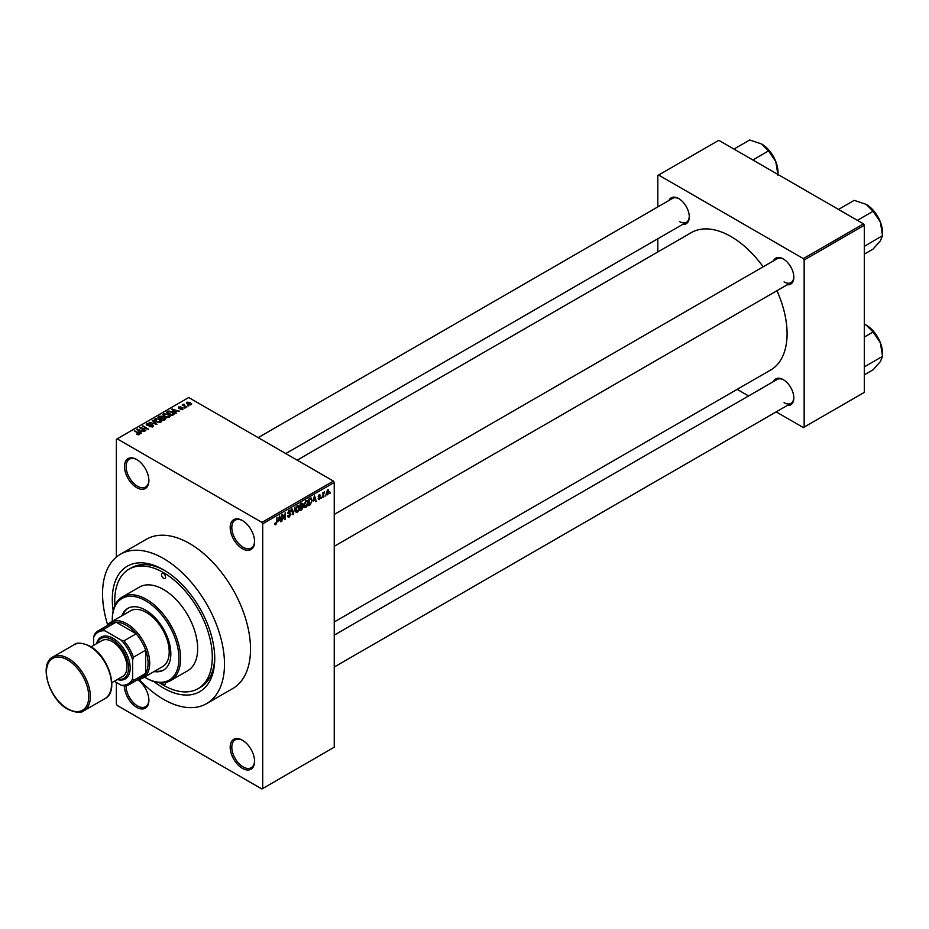 <?xml version="1.0" encoding="UTF-8"?>
<svg xmlns="http://www.w3.org/2000/svg" width="929" height="929" viewBox="0 0 929 929"><rect width="100%" height="100%" fill="white"/><g stroke="black" fill="none" stroke-linecap="round" stroke-linejoin="round"><path stroke-width="1.39" d="M242.376 548.667A17.245 9.952 60 0 1 230.183 527.544A17.245 9.952 60 0 1 242.376 520.507L242.376 520.507A17.245 9.952 60 0 1 254.581 541.63A17.245 9.952 60 0 1 242.376 548.667M242.794 520.751A16.095 9.29 -120 0 0 235.142 520.182A16.095 9.29 -120 0 0 232.68 533.083A16.095 9.29 -120 0 0 243.189 547.262A16.095 9.29 -120 0 0 251.236 548.064A16.095 9.29 -120 0 0 254.569 541.154M242.376 768.341A17.245 9.952 60 0 1 230.183 747.218A17.245 9.952 60 0 1 242.376 740.181L242.376 740.181A17.245 9.952 60 0 1 254.581 761.304A17.245 9.952 60 0 1 242.376 768.341M242.794 740.425A16.095 9.29 -120 0 0 235.142 739.856A16.095 9.29 -120 0 0 232.68 752.745A16.095 9.29 -120 0 0 243.189 766.936A16.095 9.29 -120 0 0 251.236 767.726A16.095 9.29 -120 0 0 254.569 760.816M137.62 679.738A17.245 9.952 60 0 1 148.884 700.28A17.245 9.952 60 0 1 136.691 707.317A17.245 9.952 60 0 1 124.498 685.881M126.135 685.683A16.095 9.29 -120 0 0 137.504 705.912A16.095 9.29 -120 0 0 145.551 706.714A16.095 9.29 -120 0 0 148.884 699.804M136.691 487.655A17.245 9.952 60 0 1 124.498 466.532A17.245 9.952 60 0 1 136.691 459.495L136.691 459.495A17.245 9.952 60 0 1 148.884 480.607A17.245 9.952 60 0 1 136.691 487.655M137.109 459.739A16.095 9.29 -120 0 0 129.456 459.158A16.095 9.29 -120 0 0 126.994 472.06A16.095 9.29 -120 0 0 137.504 486.239A16.095 9.29 -120 0 0 145.551 487.04A16.095 9.29 -120 0 0 148.884 480.13M773.485 260.84A14.945 8.628 60 0 1 783.263 258.924L783.263 258.924A14.945 8.628 60 0 1 793.83 277.237A14.945 8.628 60 0 1 787.281 284.738M783.681 259.179A13.796 7.966 -120 0 0 777.178 258.715L334.243 514.434M668.938 200.478A14.945 8.628 60 0 1 678.716 198.562L678.716 198.562A14.945 8.628 60 0 1 689.283 216.875A14.945 8.628 60 0 1 682.734 224.377M679.122 198.818A13.796 7.966 -120 0 0 672.631 198.353L258.181 437.629M773.485 381.564A14.945 8.628 60 0 1 783.263 379.647L783.263 379.647A14.945 8.628 60 0 1 793.83 397.96A14.945 8.628 60 0 1 787.281 405.462M783.681 379.903A13.796 7.966 -120 0 0 777.178 379.438L334.243 635.157M113.175 610.736A72.439 41.817 60 0 1 163.516 569.791A72.439 41.817 60 0 1 214.738 658.51A72.439 41.817 60 0 1 163.516 688.075A72.439 41.817 60 0 1 154.109 681.642M164.758 570.522A68.99 39.831 -120 0 0 131.465 567.782L129.026 569.198A68.99 39.831 -120 0 0 114.906 605.487M139.06 679.308A86.234 49.783 -120 0 0 163.516 699.34A86.234 49.783 -120 0 0 206.633 703.613A86.234 49.783 -120 0 0 219.848 634.519A86.234 49.783 -120 0 0 163.516 558.526A86.234 49.783 -120 0 0 120.41 554.253A86.234 49.783 -120 0 0 107.671 624.938M206.633 703.613L232.656 688.598A86.234 49.783 -120 0 0 245.871 619.492A86.234 49.783 -120 0 0 189.539 543.511A86.234 49.783 -120 0 0 146.422 539.238L120.41 554.253M334.243 621.977L770.652 370.021A79.337 45.8 -120 0 0 776.946 290.707M763.15 266.809A79.337 45.8 -120 0 0 730.984 236.535A79.337 45.8 -120 0 0 691.327 232.61L297.187 460.157M325.522 495.029L325.011 496.272L325.522 495.029M323.455 494.692L322.944 497.468L322.944 492.684L323.455 493.148L324.569 491.917L323.455 494.692L322.944 494.391M321.98 497.085L321.457 498.316L321.98 497.085M319.321 496.562L320.644 497.329L319.402 499.593L318.136 498.792L319.437 498.896L320.133 497.747L318.206 496.69L319.379 494.658L320.575 495.331L318.728 496.295L320.644 497.329L319.483 496.527M318.148 498.873L319.402 499.593L318.136 498.792M318.659 498.408L319.437 498.896M319.495 497.421L318.206 496.69L319.495 497.421M319.379 494.658L320.575 495.331L319.39 494.646M320.064 495.714L318.891 495.041M318.299 496.051L318.891 496.597M313.433 500.986L314.559 495.726L316.22 501.346L315.674 501.66L315.221 499.953L313.027 500.754M305.943 507.362L304.457 507.188L303.946 505.237L305.943 500.626L307.127 500.522L307.94 502.844L307.418 505.504L305.943 507.362L304.05 506.27M297.443 512.274L295.956 512.1L295.445 510.137L297.443 505.527L298.627 505.422L299.44 507.757L298.929 510.416L297.443 512.274L295.55 511.182M274.81 524.119L275.867 524.722L275.065 524.734L274.752 523.329L275.274 522.946L275.89 523.944L276.447 523.132L277.039 517.395L277.039 521.854L275.867 524.722L275.065 524.734M275.274 522.946L275.89 523.944M261.897 522.388L333.43 481.083L334.243 482.488L334.243 747.218L262.71 788.524L262.71 523.793L261.897 522.388L117.182 438.836L116.369 439.301L116.369 557.075M334.243 482.488L262.71 523.793M278.549 521.134L279.675 515.874L281.324 521.494L280.79 521.808L280.337 520.101L278.143 520.902M282.439 515.595L281.917 521.146L281.917 514.573L282.474 514.26L284.657 518.266L285.168 512.703L285.168 519.276L284.622 519.59L281.917 515.293M289.233 510.265L290.789 511.333L289.244 511.031L288.443 513.214L290.15 513.017L290.94 514.12L289.325 516.954L288.153 517.116L287.607 515.734L289.372 516.164L290.417 514.434L287.758 512.924L289.233 510.265L290.312 510.126M288.129 515.34L289.372 516.164M290.417 514.434L287.758 512.924M290.278 511.716L288.675 510.695M288.478 513.249L289.256 513.191M290.15 513.017L290.94 514.12L289.302 513.18M295.097 506.967L292.972 514.771L291.439 509.08L291.973 508.778L293.192 513.876L295.097 506.967M302.297 505.434L303.353 506.839L301.774 509.684L300.172 510.613L300.172 504.041L301.786 503.112L303.202 503.936L302.947 505.701M301.786 503.112L303.202 503.936L301.774 503.112M310.948 497.944L312.144 500.371L310.193 504.83L308.672 505.701L308.672 499.128L311.412 498.025M326.334 494.007L327.705 494.797L326.265 493.16L327.705 489.85L329.145 491.441L327.705 494.797L326.834 494.89M327.705 489.85L328.587 489.769M330.41 492.219L329.888 493.45L330.41 492.219M116.369 682.443L116.369 704.043L117.182 705.448L261.897 789L262.71 788.524M188.947 405.857L187.612 405.683L188.947 405.857M185.394 407.901L184.07 407.726L185.394 407.901M176.405 413.091L175.86 413.405L171.749 409.213L179.634 411.233L176.94 410.815L175.151 411.849L176.405 413.091M170.042 416.598L170.042 415.844L169.438 417.202L167.057 417.551L164.596 416.715L162.912 414.798L163.597 413.835L168.521 414.369L170.123 416.238M161.541 421.499L161.541 420.756L160.938 422.114L158.557 422.451L156.095 421.615L154.411 419.711L155.097 418.735L160.02 419.281L161.623 421.151M152.82 426.794L149.186 426.678L152.193 426.388L152.275 425.215L146.968 425.227L146.887 423.473L150.138 423.566L147.572 423.856L147.514 424.936L152.774 424.913L152.82 426.794L153.529 425.9M152.193 427.061L152.275 425.215M146.248 424.309L146.887 423.473L146.887 425.18M147.572 423.856L147.514 425.47M141.522 433.228L140.976 433.541L136.865 429.349L144.75 431.37L142.056 430.963L140.267 431.997L141.522 433.228M333.43 481.083L188.726 397.531L117.182 438.836M138.154 434.795L136.47 434.191L138.851 433.599L134.252 430.859L138.63 432.786L139.362 434.563L138.154 434.795M138.723 434.795L138.851 433.599M139.826 433.971L139.362 434.563M145.853 430.731L139.652 427.746L146.945 428.803L142.903 425.865L148.594 429.152L141.301 428.095L145.853 430.731M156.896 424.356L149.163 422.254L155.944 424.135L152.286 420.442L152.832 420.129L156.896 424.356M165.199 419.56L163.597 420.489L157.907 417.202L159.509 416.273L162.366 416.285L162.993 417.295L165.107 417.69L165.199 419.56L165.954 418.712M162.354 417.109L162.354 418.131L162.366 416.285L162.993 417.806M173.607 414.706L172.097 415.577L166.407 412.29L168.776 411.048L172.689 411.919L174.397 413.765L173.607 414.706M182.885 409.434L180.296 409.399L182.339 409.074L182.386 408.296L178.6 408.33L178.577 406.972L180.958 406.96L179.03 407.982L182.804 407.936L182.804 409.48M182.339 409.666L182.386 408.296M178.6 408.33L178.577 406.972L178.577 408.319M179.192 407.297L179.03 408.516M186.88 407.053L182.223 404.951L183.396 405.044L183.988 404.103L183.977 405.265L186.88 407.053M183.396 405.636L183.28 404.881M183.988 404.103L183.977 405.973M191.2 404.638L187.612 404.231L186.915 402.164L190.457 402.547L191.2 404.638L191.722 403.918M186.392 402.884L186.915 402.164L186.915 403.755M863.505 223.866L864.318 225.271L804.154 260.004L803.341 258.599L863.505 223.866L718.791 140.314L657.813 175.523L657.813 206.9M657.813 238.765L657.813 251.956M804.154 260.004L804.154 427.108L803.341 427.572L776.168 411.884M748.577 395.951L737.15 389.356M804.154 427.108L864.318 392.375L864.318 225.271M803.341 258.599L658.626 175.047M784.076 281.928A13.796 7.966 -120 0 0 790.974 282.613A13.796 7.966 -120 0 0 793.819 276.749M679.529 221.566A13.796 7.966 -120 0 0 686.426 222.252A13.796 7.966 -120 0 0 689.272 216.387M784.076 402.652A13.796 7.966 -120 0 0 790.974 403.337A13.796 7.966 -120 0 0 793.819 397.473M159.521 682.769A68.99 39.831 -120 0 0 163.516 685.265A68.99 39.831 -120 0 0 198.016 688.679L200.455 687.274A68.99 39.831 -120 0 0 214.727 657.07M136.911 434.424L136.911 433.843M134.775 431.161L134.775 430.557M137.411 429.906L137.411 429.035M140.267 432.821L140.267 431.997M138.607 430.278L139.78 431.509L141.22 430.673L137.759 429.512L138.607 431.126M139.78 432.322L139.78 431.509M137.759 430.266L137.759 429.512M141.22 431.439L141.22 430.673M140.198 428.06L140.198 427.421M142.903 426.457L142.903 425.865M141.301 428.699L141.301 428.095M152.774 426.817L152.774 424.913M152.832 421L152.832 420.129M155.097 420.93L155.097 418.735M160.02 419.908L160.02 419.281M160.264 422.381L159.486 419.56L157.976 418.944L155.77 419.118L155.248 421.046M155.77 419.118L156.618 421.325L160.264 421.731L160.775 421L160.775 422.196M159.509 417.04L159.509 416.273M165.107 419.618L165.107 417.69M159.091 417.284L160.787 418.271L162.25 417.365L161.936 416.633L159.985 416.773L159.091 417.887M160.787 418.863L160.787 418.271M162.25 418.189L161.936 416.633M161.449 418.654L163.446 419.803L165.014 418.816L164.584 417.992L162.47 418.062L161.449 419.246M163.446 420.407L163.446 419.803M165.014 419.676L164.584 417.992M164.549 419.943L164.549 419.176M163.597 416.018L163.597 413.835M168.521 415.008L168.521 414.369M168.764 417.481L167.975 414.659L166.477 414.044L164.27 414.206L163.748 416.146M164.27 414.206L165.118 416.424L168.764 416.819L169.275 416.087L169.275 417.284M168.776 411.71L168.776 411.048M172.689 412.546L172.689 411.919M167.58 412.383L171.946 414.903L173.351 413.126L169.357 411.489L167.58 412.975M171.946 415.495L171.946 414.903M172.875 415.124L173.351 413.126M172.295 409.77L172.295 408.899M175.151 412.685L175.151 411.849M173.491 410.13L174.664 411.373L176.104 410.537L172.655 409.375L173.491 410.99M174.664 412.186L174.664 411.373M172.655 410.13L172.655 409.375M176.104 411.303L176.104 410.537M184.581 408.028L184.581 407.436M182.734 405.253L182.734 404.661M184.732 406.403L184.732 405.81M188.134 405.985L188.134 405.381M190.457 403.186L190.457 402.547M190.619 404.858L189.98 402.861L187.495 402.512L187.205 403.976M187.495 402.512L188.134 403.929L190.909 403.86L190.909 404.777M280.593 521.064L281.324 521.494M279.675 519.717L280.337 520.101M279.211 518.068L278.723 520.263L280.163 519.427L279.443 516.687L278.793 517.825M283.542 517.627L284.657 518.266M284.111 518.661L285.168 519.276M287.618 515.978L289.325 516.954M289.093 510.358L290.789 511.333M292.786 514.074L293.471 514.48M298.697 506.677L297.454 506.293L295.968 509.847L297.443 511.507L298.917 508.035L298.697 506.677L296.885 505.968M295.503 510.973L297.443 511.507M300.172 504.203L300.694 506.468L301.67 505.91L303.353 506.839M301.67 505.91L302.691 504.342L300.694 504.505M302.691 504.342L300.926 503.599M300.694 507.234L300.694 509.545L302.842 507.153L300.172 506.944M301.054 506.259L302.842 507.153M307.197 501.765L305.943 501.393L304.468 504.946L305.943 506.595L307.418 503.123L307.197 501.765L305.374 501.056M304.004 506.061L305.943 506.595M309.531 504.447L310.193 504.83M309.194 499.605L309.194 504.633L311.424 502.392L311.633 500.661L310.843 498.78L308.672 499.303M309.438 498.687L310.112 499.07M310.065 498.327L311.099 498.838L310.135 498.281M315.477 500.928L316.22 501.346M314.559 499.57L315.221 499.953M314.095 497.932L313.607 500.127L315.047 499.291L314.327 496.55L313.677 497.689M318.229 496.376L319.994 497.387M323.756 492.3L324.418 492.684M322.944 493.299L323.559 493.659M327.438 490.036L328.239 490.5L326.787 492.858L327.716 494.112L328.634 491.789L327.205 490.257M326.288 493.636L327.716 494.112M162.122 682.873A2.88 1.661 -120 0 0 163.516 684.325A2.88 1.661 -120 0 0 164.956 684.464A2.88 1.661 -120 0 0 165.49 682.513M163.516 578.244A2.88 1.661 -120 0 0 164.956 578.384A2.88 1.661 -120 0 0 165.397 576.085A2.88 1.661 -120 0 0 163.516 573.553A2.88 1.661 -120 0 0 162.087 573.402A2.88 1.661 -120 0 0 161.646 575.713A2.88 1.661 -120 0 0 163.516 578.244M154.086 671.562A35.639 20.577 -120 0 0 163.458 670.134A35.639 20.577 -120 0 0 168.915 641.567A35.639 20.577 -120 0 0 145.632 610.156A35.639 20.577 -120 0 0 127.819 608.39A35.639 20.577 -120 0 0 121.885 615.799M154.899 671.086A35.639 20.577 -120 0 0 163.852 669.89M144.518 677.078A47.135 27.22 -120 0 0 145.632 677.752A47.135 27.22 -120 0 0 178.972 658.51A47.135 27.22 -120 0 0 145.632 600.773A47.135 27.22 -120 0 0 112.304 620.015A47.135 27.22 -120 0 0 112.316 621.327M146.445 678.216L145.632 677.752L146.445 678.216A48.285 27.882 60 0 0 170.588 680.609L187.67 670.75A48.285 27.882 -120 0 0 195.067 632.057A48.285 27.882 -120 0 0 163.516 589.509A48.285 27.882 -120 0 0 139.373 587.116L122.303 596.975A48.285 27.882 60 0 1 146.445 599.368A48.285 27.882 60 0 1 177.996 641.916A48.285 27.882 60 0 1 170.588 680.609M112.304 620.015L112.304 619.074A48.285 27.882 60 0 1 122.303 596.975M198.016 688.679A68.99 39.831 -120 0 0 208.584 633.404A68.99 39.831 -120 0 0 163.516 572.612A68.99 39.831 -120 0 0 129.026 569.198M107.149 625.635A32.19 18.592 60 0 1 110.841 622.175L130.35 610.91A32.19 18.592 60 0 1 146.445 612.513A32.19 18.592 60 0 1 167.475 640.871A32.19 18.592 60 0 1 162.54 666.674L143.031 677.938A32.19 18.592 60 0 1 138.189 679.401M128.225 608.17A35.639 20.577 -120 0 0 122.698 615.323M857.397 220.336L873.097 211.278L880.355 221.985A23.144 13.354 -120 0 1 882.55 232.703L882.55 235.629L880.355 240.878L873.097 249.065L864.318 254.14M864.318 246.382L882.55 235.629L880.355 221.985A23.144 13.354 -120 0 0 866.188 204.357L873.097 211.278M838.504 209.431L854.204 200.362L866.188 204.357M110.841 622.175A32.19 18.592 60 0 1 135.646 630.803A32.19 18.592 60 0 1 149.697 663.201A32.19 18.592 60 0 1 143.031 677.938M114.302 681.247L121.246 685.265A29.891 17.256 -120 0 0 132.626 678.693L133.439 680.446A31.04 17.918 60 0 1 129.445 684.452L141.649 677.415A31.04 17.918 -120 0 0 145.632 673.409A31.04 17.918 -120 0 0 148.071 663.201A31.04 17.918 -120 0 0 145.632 650.184A31.04 17.918 -120 0 0 136.18 633.799L116.067 622.186A31.04 17.918 -120 0 0 110.597 623.638L98.404 630.686A31.04 17.918 60 0 1 103.874 629.235L104.989 630.814A29.891 17.256 -120 0 0 93.608 637.387L93.608 645.4M133.439 680.446L145.632 673.409L145.632 650.184L133.439 657.221L132.626 659.915A29.891 17.256 -120 0 0 121.246 640.197L123.987 640.847L136.18 633.799A31.04 17.918 -120 0 0 116.067 622.186L103.874 629.235M93.608 637.387L94.421 634.693A31.04 17.918 60 0 1 98.404 630.686M129.445 684.452A31.04 17.918 60 0 1 123.987 685.904L121.246 685.265M132.626 678.693L132.626 659.915M121.246 640.197L104.989 630.814M123.987 640.847A31.04 17.918 60 0 1 133.439 657.221M117.635 679.32A22.993 13.273 -120 0 0 128.33 664.641A22.993 13.273 -120 0 0 112.304 639.733A22.993 13.273 -120 0 0 96.941 643.472M96.546 643.704A24.142 13.935 60 0 1 113.117 638.328A24.142 13.935 60 0 1 130.06 665.419A24.142 13.935 60 0 1 117.24 679.552M91.112 646.851L101.958 640.58A20.693 11.949 60 0 1 112.304 641.614A20.693 11.949 60 0 1 125.821 659.845A20.693 11.949 60 0 1 122.651 676.428L111.805 682.687M864.318 367.106L864.318 366.026M864.318 374.863L873.097 369.788L880.355 361.602L882.55 356.353L864.853 366.572M880.355 342.708L882.55 356.353L882.55 353.426A23.144 13.354 -120 0 0 880.355 342.708A23.144 13.354 -120 0 0 866.188 325.08L873.097 332.001L880.355 342.708M864.318 337.076L873.097 332.001M864.318 324.116L866.188 325.08M752.85 159.974L768.55 150.916L775.808 161.623A23.144 13.354 -120 0 1 778.003 172.341L778.003 174.501M733.956 149.07L749.657 140L761.641 143.995A23.144 13.354 -120 0 1 775.808 161.623L778.003 175.267M761.641 143.995L768.55 150.916M138.63 433.413L138.63 432.786M161.762 418.48L161.762 417.713M167.859 412.232L167.859 411.454M180.365 408.528L180.365 407.877M287.769 513.145L289.128 513.934M292.391 512.611L292.983 512.959M301.112 509.301L301.774 509.684M68.398 658.51A31.04 17.918 60 0 1 88.685 685.857A31.04 17.918 60 0 1 83.924 710.731C81.148 713.298 75.783 712.81 67.829 709.257C49.179 699.514 38.356 664.038 52.883 656.966A31.04 17.918 60 0 1 68.398 658.51M67.585 708.734A29.891 17.256 -120 0 0 88.731 696.529A29.891 17.256 -120 0 0 67.585 659.915A29.891 17.256 -120 0 0 46.45 672.12A29.891 17.256 -120 0 0 67.585 708.734M74.018 644.761C76.759 642.206 82.124 642.694 90.113 646.247C108.763 655.99 119.586 691.455 105.058 698.538A31.04 17.918 -120 0 0 109.819 673.653A31.04 17.918 -120 0 0 89.544 646.305A31.04 17.918 -120 0 0 74.018 644.761L52.883 656.966M138.955 433.831L138.955 434.737M152.704 425.772L152.704 426.864M147.096 424.414L147.096 425.296M165.095 418.584L165.095 419.618M173.56 413.614L173.56 414.74M182.665 408.667L182.665 409.55M178.832 407.703L178.832 408.446M183.814 404.963L183.814 405.88M275.541 523.979L274.752 523.538M288.501 516.257L287.618 515.746M290.185 513.853L289.105 513.226M289.964 510.915L289.047 510.393M298.337 506.224L297.292 505.62M302.459 503.715L301.6 503.216M302.564 506.433L301.658 505.91M306.837 501.323L305.792 500.719M319.855 495.262L319.123 494.832M875.501 213.101L879.635 220.266M334.243 546.298L790.974 282.613M790.974 403.337L334.243 667.022M686.426 222.252L285.772 453.561M105.058 698.538L83.924 710.731M875.501 333.825L879.635 340.989M770.954 152.739L775.088 159.904"/></g></svg>
